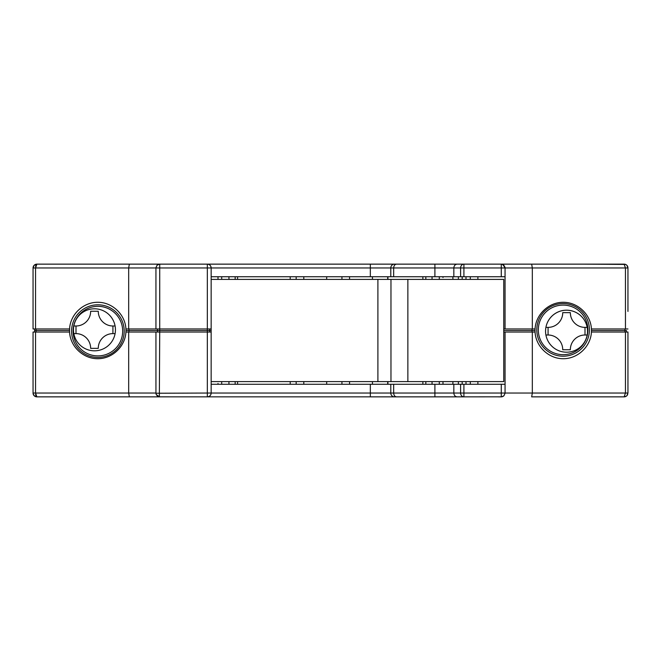 <?xml version="1.0" encoding="UTF-8"?>
<svg xmlns="http://www.w3.org/2000/svg" width="661" height="661" viewBox="0 0 661 661"><rect width="100%" height="100%" fill="white"/><g stroke="black" fill="none" stroke-linecap="round" stroke-linejoin="round"><path stroke-width="0.99" d="M211.156 279.396L503.756 279.396L503.756 381.604L407.862 381.604L407.862 279.396M407.862 381.604L211.156 381.604M377.902 279.396L377.902 381.604M585.002 327.377L585.002 335.003L587.166 335.003A20.97 20.97 0 0 0 587.166 327.377L585.002 327.377A14.649 14.649 0 0 1 570.352 312.636L562.726 312.636A14.649 14.649 0 0 1 548.076 327.377L545.912 327.377A20.97 20.97 0 0 0 545.912 335.003L548.076 335.003A14.649 14.649 0 0 1 562.726 349.752L570.352 349.752A14.649 14.649 0 0 1 585.002 335.003L587.166 335.003A20.97 20.97 0 0 0 566.535 310.216A20.97 20.97 0 0 0 545.912 335.003A20.97 20.97 0 0 0 587.166 335.003A20.97 20.97 0 0 1 545.912 335.003L548.076 335.003L548.076 327.377L545.912 327.377A20.97 20.97 0 0 1 587.166 327.377L585.002 327.377L585.002 335.003A14.649 14.649 0 0 0 570.352 349.752L562.726 349.752A14.649 14.649 0 0 0 548.076 335.003L548.076 327.377A14.649 14.649 0 0 0 562.726 312.636L570.352 312.636A14.649 14.649 0 0 0 585.002 327.377M75.998 333.623L75.998 325.989L73.834 325.989A20.97 20.97 0 0 0 73.834 333.623L75.998 333.623A14.649 14.649 0 0 1 90.648 348.364L98.274 348.364A14.649 14.649 0 0 1 112.924 333.623L115.088 333.623A20.97 20.97 0 0 0 115.088 325.989L112.924 325.989A14.649 14.649 0 0 1 98.274 311.248L90.648 311.248A14.649 14.649 0 0 1 75.998 325.989M115.088 325.989A20.97 20.97 0 0 0 73.834 325.989M112.924 325.989L112.924 333.623M73.834 333.623A20.97 20.97 0 0 0 115.088 333.623M587.893 329.889A24.788 24.788 0 0 0 550.712 308.423A24.788 24.788 0 0 0 550.712 351.355A24.788 24.788 0 0 0 587.893 329.889A24.788 24.788 0 0 0 550.712 308.423A24.788 24.788 0 0 0 550.712 351.355A24.788 24.788 0 0 0 587.893 329.889A24.788 24.788 0 0 0 550.712 308.423A24.788 24.788 0 0 0 550.712 351.355A24.788 24.788 0 0 0 587.893 329.889A24.788 24.788 0 0 0 550.712 308.423A24.788 24.788 0 0 0 550.712 351.355A24.788 24.788 0 0 0 587.893 329.889M73.107 331.111A24.788 24.788 0 0 0 110.288 352.577A24.788 24.788 0 0 0 110.288 309.645A24.788 24.788 0 0 0 73.107 331.111A24.788 24.788 0 0 0 110.288 352.577A24.788 24.788 0 0 0 110.288 309.645A24.788 24.788 0 0 0 73.107 331.111M235.159 384.272L235.159 381.604M303.804 384.272L303.804 381.604M326.683 384.272L326.683 381.604M349.57 384.272L349.57 381.604M372.449 384.272L372.449 381.604M498.295 396.856L501.253 396.856L501.269 393.039L532.328 393.039L532.328 332.029L535.071 332.029C535.774 346.554 548.713 358.816 563.255 358.716C577.805 358.807 590.744 346.546 591.43 332.02L627.95 332.029L627.95 393.039L627.95 349.57M531.659 396.856L624.133 396.856L531.659 396.856L532.328 393.039L627.95 393.039L627.95 332.029M503.756 332.029L532.328 332.029M501.649 396.84L503.946 395.741L505.062 393.245L505.062 332.029M535.071 332.02L535.03 330.5L503.756 330.5L532.055 330.5L532.055 332.029M591.43 332.02L591.471 330.5L624.934 330.5L591.471 330.5L591.43 328.98C590.744 314.454 577.805 302.193 563.255 302.284C548.713 302.184 535.774 314.446 535.071 328.971L503.756 328.971M387.701 384.272L387.701 381.604M341.944 384.272L341.944 381.604M296.178 384.272L296.178 381.604M159.483 396.856L36.867 396.856A3.817 3.817 0 0 1 33.05 393.039L128.672 393.039L128.672 332.029L211.156 332.029L211.156 393.039L211.156 384.272L390.791 384.272L390.791 393.039L393.667 393.039L393.667 384.272L390.791 384.272M52.178 396.856L36.867 396.856A3.817 3.817 0 0 1 33.05 393.039L33.05 332.029L69.554 332.029C70.256 346.546 83.195 358.807 97.745 358.716C112.287 358.816 125.226 346.554 125.929 332.029L128.672 332.029M211.156 321.345L211.156 332.029M129.341 396.856L128.672 393.039L155.938 393.039L155.938 332.029M69.57 332.02L69.529 330.5L34.579 330.5L34.579 332.029M125.929 332.02L125.97 330.5L128.945 330.5L125.97 330.5L125.929 328.98C125.226 314.446 112.287 302.184 97.745 302.284C83.195 302.193 70.256 314.454 69.57 328.98L69.529 330.5L36.066 330.5L36.066 332.029M387.924 384.272L387.924 381.604M425.824 384.272L425.824 381.604M235.176 384.272L235.176 381.604M211.156 330.5L128.945 330.5L128.945 332.029M393.667 384.272L453.834 384.272L453.834 393.039C454.033 395.352 455.148 396.625 457.181 396.856L159.351 396.84L159.731 330.5L209.628 330.5L209.628 332.029L209.628 328.971M55.929 396.856L71.181 396.856M625.455 332.029L625.455 393.039L624.133 396.856L582.184 396.856M501.757 396.823L457.181 396.856M396.509 396.856C394.791 396.625 393.84 395.352 393.667 393.039L460.601 393.039L460.601 384.272L463.906 384.272L463.906 396.856L370.334 396.856L370.334 384.272M626.421 330.5L624.934 330.5L626.421 330.5L626.421 332.029L626.421 330.5M61.109 396.856L36.867 396.856A3.817 1.305 -90 0 1 35.636 394.361A3.817 1.305 90 0 0 36.867 396.856A3.817 3.817 0 0 1 33.124 393.782L34.562 396.088L36.867 396.856L35.545 393.039L35.545 332.029M550.778 396.856L574.558 396.856M460.601 384.272L453.834 384.272M463.906 384.272L505.062 384.272M155.938 393.245L207.339 393.039L207.339 328.971L125.929 328.971M626.223 396.17L624.133 396.856A3.817 3.817 0 0 0 626.256 396.212L625.62 396.55M626.438 396.088L626.835 395.741A3.817 3.817 0 0 0 627.19 395.328M503.046 396.402L503.674 395.989L503.046 396.402M627.95 393.039L627 395.476M624.133 396.856A3.817 3.817 0 0 0 624.876 396.782L624.133 396.856A3.817 3.817 0 0 0 625.595 396.567L624.876 396.782A3.817 3.817 0 0 0 625.595 396.567L624.868 396.782L625.595 396.567M33.05 393.039L33.124 393.782A3.817 3.817 0 0 0 36.867 396.856L36.372 396.823M155.955 393.419L156.227 394.501L159.351 396.84M156.136 394.27L157.326 395.989L159.541 396.807L158.557 396.666M394.452 396.856A3.817 3.652 -90 0 1 390.791 393.039L211.156 393.039A3.817 3.817 0 0 1 207.339 396.856C209.653 396.625 210.925 395.352 211.156 393.039L207.339 393.039L207.339 396.856M128.945 328.971L128.945 330.5L157.458 330.5L157.458 332.029M627.306 395.162A3.817 3.817 0 0 0 627.661 394.501A3.817 3.817 0 0 1 627.306 395.162L627.041 395.518M290.204 381.604L290.204 384.272M432.054 381.604L432.054 384.272M462.179 381.604L462.179 384.272M228.946 381.604L228.946 384.272M372.449 279.396L372.449 276.728M349.57 279.396L349.57 276.728M326.683 279.396L326.683 276.728M303.804 279.396L303.804 276.728M235.159 279.396L235.159 276.728M296.178 279.396L296.178 276.728M341.944 279.396L341.944 276.728M387.701 279.396L387.701 276.728M69.554 328.971L33.05 328.971L33.05 267.961L35.545 267.961L36.867 264.144L52.178 264.144M627.95 311.43L627.95 267.961L627.95 311.43L627.95 267.961L501.269 267.961L501.253 264.144L463.906 264.144L463.906 276.728L460.601 276.728L460.601 267.961L453.834 267.961L453.834 276.728L460.601 276.728M387.924 279.396L387.924 276.728M425.824 279.396L425.824 276.728M235.176 279.396L235.176 276.728M505.062 328.971L505.062 267.755L502.715 264.441M532.328 328.971L532.328 267.961L531.659 264.144L624.133 264.144L625.455 267.961L625.455 328.971L591.446 328.971M535.071 328.98L535.03 330.5L532.055 330.5L532.055 328.971M34.579 330.5L34.579 328.971L34.579 330.5L36.066 330.5L36.066 328.971M128.672 328.971L128.672 267.961L35.545 267.961L35.545 328.971M157.458 328.971L157.458 330.5L159.731 330.5L159.731 267.961L128.672 267.961L129.341 264.144L159.483 264.144L36.867 264.144L129.341 264.144M453.834 276.728L393.667 276.728L393.667 267.961L390.791 267.961L390.791 276.728L211.156 276.728L211.156 267.961L211.156 328.971L207.339 328.971L207.339 267.961L159.731 267.961L159.747 264.144L463.906 264.144L370.334 264.144L370.334 267.961L211.156 267.961C210.925 265.648 209.653 264.375 207.339 264.144A3.817 3.817 0 0 1 211.156 267.961L207.339 267.961L207.339 264.144A3.817 3.817 0 0 1 211.156 267.961M155.938 328.971L155.938 267.755M501.517 264.144L531.659 264.144M582.184 264.144L625.57 264.425M162.705 264.144L159.243 264.177M574.558 264.144L550.778 264.144M61.109 264.144L36.867 264.144A3.817 3.817 0 0 0 33.05 267.961A3.817 3.817 0 0 1 36.867 264.144L34.165 265.259L33.05 267.961A3.817 3.817 0 0 1 36.867 264.144A3.817 1.305 90 0 0 35.636 266.639M505.062 276.728L463.906 276.728M390.791 276.728L393.667 276.728M627.95 328.971L625.455 328.971M502.674 264.417L501.649 264.16M505.021 267.366L503.748 265.078L501.459 264.193L502.443 264.334M625.595 264.466L626.223 264.821M626.992 265.524L627.95 267.961A3.817 3.817 0 0 0 627.661 266.499A3.817 3.817 0 0 1 627.95 267.961M159.351 264.16L157.054 265.259L155.955 267.581M434.897 276.728L434.897 267.961L453.834 267.961C454.033 265.648 455.148 264.375 457.181 264.144M396.509 264.144C394.791 264.375 393.84 265.648 393.667 267.961L434.897 267.961L434.897 264.144M624.133 264.144A3.817 3.817 0 0 1 624.868 264.218L625.595 264.433L624.868 264.218A3.817 3.817 0 0 0 624.133 264.144L624.628 264.177M624.876 264.218A3.817 3.817 0 0 1 626.256 264.788A3.817 3.817 0 0 0 624.876 264.218L624.868 264.218M626.835 265.259A3.817 3.817 0 0 1 627.504 266.16A3.817 3.817 0 0 0 626.835 265.259L626.438 264.912M290.204 279.396L290.204 276.728M432.054 279.396L432.054 276.728M462.179 276.728L462.179 279.396M228.946 279.396L228.946 276.728M390.965 381.604L390.965 279.396M218.014 279.396L218.014 277.876A4.958 4.908 180 0 0 217.882 276.728M218.014 383.446A4.958 4.908 180 0 1 217.948 384.272L218.014 383.52M442.986 383.124A4.958 4.908 -0 0 0 443.118 384.272A4.958 4.908 -0 0 1 442.986 383.124L442.986 381.604L442.986 383.124M452.76 384.272A4.958 4.908 -0 0 0 452.901 383.124L452.901 381.604L452.901 383.124A4.958 4.908 -0 0 1 452.76 384.272M442.986 277.554A4.958 4.908 0 0 1 443.052 276.728L442.986 277.554A4.958 4.908 0 0 1 443.052 276.728L442.986 277.554M452.826 276.728A4.958 4.908 0 0 1 452.901 277.554L452.901 279.396L452.901 277.554A4.958 4.908 0 0 0 452.826 276.728M589.422 329.889A26.316 26.316 0 0 1 549.952 352.677A26.316 26.316 0 0 1 549.952 307.101A26.316 26.316 0 0 1 589.422 329.889A26.316 26.316 0 0 1 549.952 352.677A26.316 26.316 0 0 1 549.952 307.101A26.316 26.316 0 0 1 589.422 329.889M71.578 331.111A26.316 26.316 0 0 1 111.048 308.323A26.316 26.316 0 0 1 111.048 353.899A26.316 26.316 0 0 1 71.578 331.111M465.997 381.604L465.997 384.272M477.886 384.272L477.886 381.604M422.875 384.272L422.875 381.604M434.897 396.856L434.897 384.272M463.906 396.856A3.817 3.305 90 0 1 460.601 393.039L501.269 393.039L501.269 384.272M624.934 328.971L624.934 332.029M439.301 381.604L439.301 384.272M458.37 381.604L458.37 384.272M221.699 381.604L221.699 384.272M465.997 276.728L465.997 279.396M422.875 279.396L422.875 276.728M477.886 279.396L477.886 276.728M501.269 276.728L501.269 267.961L460.601 267.961A3.817 3.305 -90 0 1 463.906 264.144M370.334 276.728L370.334 267.961L390.791 267.961A3.817 3.652 -90 0 1 394.452 264.144M458.37 279.396L458.37 276.728M439.301 279.396L439.301 276.728M221.699 279.396L221.699 276.728M218.014 277.794L217.923 276.728M470.302 381.604L470.302 384.272M501.996 396.782L502.443 396.666M157.326 395.989L157.954 396.402M237.58 381.604L237.58 384.272M470.302 279.396L470.302 276.728M503.674 265.011L503.046 264.598M625.62 264.45L626.256 264.788M36.372 264.177L36.867 264.144M159.004 264.218L158.557 264.334M237.58 279.396L237.58 276.728"/></g></svg>
